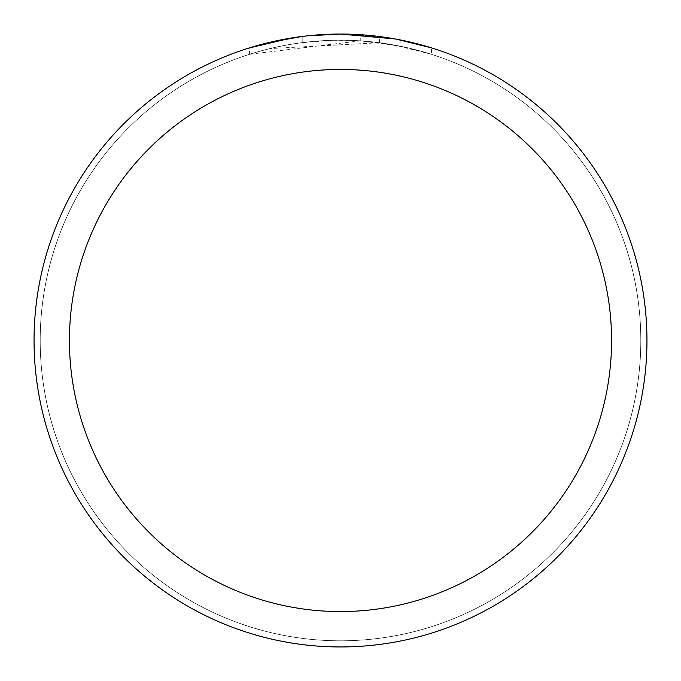 <?xml version="1.0" encoding="UTF-8"?>
<svg xmlns="http://www.w3.org/2000/svg" width="681" height="681" viewBox="0 0 681 681"><rect width="100%" height="100%" fill="white"/><g stroke="black" fill="none" stroke-linecap="round" stroke-linejoin="round"><path stroke-width="0.51" stroke-dasharray="3.4 2.55" d="M340.5 40.213A300.287 300.287 0 0 1 640.787 340.5A300.287 300.287 0 0 1 340.5 640.787A300.287 300.287 0 0 1 40.213 340.5A300.287 300.287 0 0 1 340.5 40.213A300.287 300.287 0 0 1 640.787 340.5A300.287 300.287 0 0 1 340.5 640.787A300.287 300.287 0 0 1 40.213 340.5A300.287 300.287 0 0 1 340.5 40.213M319.729 34.757L340.5 34.059A306.45 306.45 0 0 1 646.95 340.5A306.45 306.45 0 0 1 340.5 646.95A306.45 306.45 0 0 1 34.05 340.5A306.45 306.45 0 0 1 340.5 34.05L379.53 36.544L340.5 34.05L360.258 34.688L396.385 39.192M431.567 47.891L394.937 38.928L394.937 45.159L431.567 54.318L431.567 47.891L431.567 54.318L399.985 46.129L360.258 40.826L360.258 34.688M360.258 40.826L249.45 54.318C291.962 40.954 335.324 37.097 379.53 42.724L270.008 48.572A300.321 300.321 0 0 1 302.202 42.631L332.43 40.29L351.158 40.366L369.936 41.626L394.937 45.15M270.008 42.265L270.008 48.572L270.008 42.265A306.45 306.45 0 0 1 302.202 36.451L302.202 42.631L302.202 36.451L310.527 35.523M307.378 35.846L305.939 36.008M379.53 42.724L379.53 36.544M249.45 54.318L249.45 47.891L274.971 41.141L294.447 37.532L307.548 35.829L327.297 34.331L340.5 34.05M291.596 37.974L294.371 37.54M315.601 35.063L316.742 34.969M318.648 34.833L321.577 34.637M326.727 34.365L334.294 34.11M399.985 46.129L399.985 39.881L399.985 46.129M302.202 36.459L318.036 34.876M40.179 340.5A300.321 300.321 0 0 1 340.5 40.179A300.321 300.321 0 0 1 640.821 340.5A300.321 300.321 0 0 1 340.5 640.821A300.321 300.321 0 0 1 40.179 340.5A300.321 300.321 0 0 1 340.5 40.179A300.321 300.321 0 0 1 640.821 340.5A300.321 300.321 0 0 1 340.5 640.821A300.321 300.321 0 0 1 40.179 340.5M400.113 39.907L400.113 46.155"/><path stroke-width="1.02" d="M394.937 38.928L340.5 34.05A306.45 306.45 0 0 1 646.95 340.5A306.45 306.45 0 0 1 340.5 646.95A306.45 306.45 0 0 1 34.05 340.5A306.45 306.45 0 0 1 340.5 34.05L307.378 35.846M396.385 39.192L431.567 47.891M340.5 69.436A271.064 271.064 0 0 1 611.564 340.5A271.064 271.064 0 0 1 340.5 611.564A271.064 271.064 0 0 1 69.436 340.5A271.064 271.064 0 0 1 340.5 69.436M305.939 36.008L294.371 37.54M249.45 47.891L291.596 37.974M310.527 35.523L315.601 35.063M316.742 34.969L318.648 34.833M321.577 34.637L326.727 34.365M334.294 34.11L340.5 34.05M270.008 42.265L302.202 36.459M318.036 34.876L319.729 34.757"/></g></svg>
